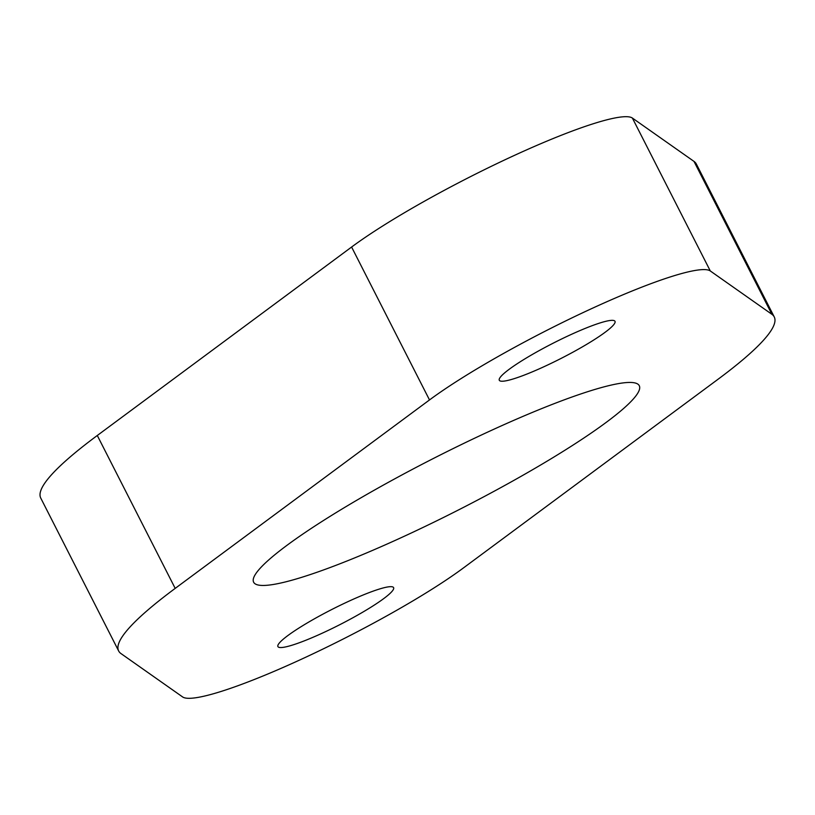 <?xml version="1.0" encoding="UTF-8"?>
<svg xmlns="http://www.w3.org/2000/svg" width="815" height="815" viewBox="0 0 815 815"><rect width="100%" height="100%" fill="white"/><g stroke="black" fill="none" stroke-linecap="round" stroke-linejoin="round"><path stroke-width="1.22" d="M500.716 376.713A64.925 8.588 153 0 0 499.3 380.269A64.925 8.588 153 0 0 561.046 358.437A64.925 8.588 153 0 0 614.999 321.314A64.925 8.588 153 0 0 561.892 338.846A64.925 8.588 153 0 0 500.716 376.713M717.709 379.505A367.891 48.656 153 0 0 774.25 316.933A367.891 48.656 153 0 0 771.907 314.315L710.303 270.967A173.116 22.891 153 0 0 592.566 308.182A173.116 22.891 153 0 0 429.505 399.941L175.194 588.389A367.891 48.656 153 0 0 118.654 650.971A367.891 48.656 153 0 0 120.997 653.589L182.611 696.937A173.116 22.891 153 0 0 300.338 659.722A173.116 22.891 153 0 0 463.399 567.963L717.709 379.505M279.321 643.035A64.925 8.588 153 0 0 277.915 646.58A64.925 8.588 153 0 0 339.651 624.759A64.925 8.588 153 0 0 393.604 587.635A64.925 8.588 153 0 0 340.507 605.168A64.925 8.588 153 0 0 279.321 643.035M258.335 570.357A216.413 28.617 153 0 0 253.628 582.195A216.413 28.617 153 0 0 459.446 509.457A216.413 28.617 153 0 0 639.276 385.699A216.413 28.617 153 0 0 462.268 444.124A216.413 28.617 153 0 0 258.335 570.357M774.25 316.933L696.346 164.029A367.891 48.656 153 0 0 694.003 161.411L632.389 118.063A173.116 22.891 153 0 0 514.662 155.278A173.116 22.891 153 0 0 351.601 247.037L97.291 435.495A367.891 48.656 153 0 0 40.75 498.067L118.654 650.971M771.907 314.315L694.003 161.411M710.303 270.967L632.389 118.063M429.505 399.941L351.601 247.037M175.194 588.389L97.291 435.495"/></g></svg>
